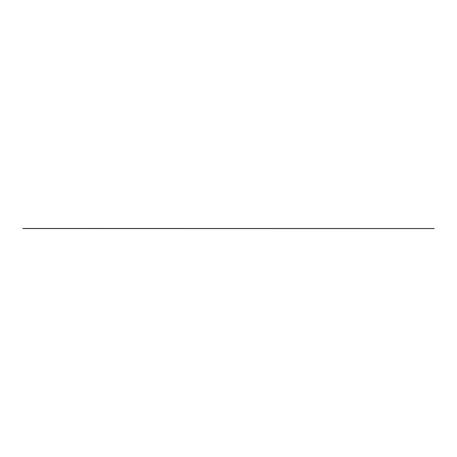 <?xml version="1.0" encoding="UTF-8"?>
<svg xmlns="http://www.w3.org/2000/svg" width="457" height="457" viewBox="0 0 457 457"><rect width="100%" height="100%" fill="white"/><g stroke="black" fill="none" stroke-linecap="round" stroke-linejoin="round"><path stroke-width="0.69" d="M22.85 228.449L434.15 228.506L22.85 228.449M22.85 228.523L434.15 228.551L22.85 228.523M434.15 228.563L22.85 228.551L434.15 228.563"/></g></svg>
